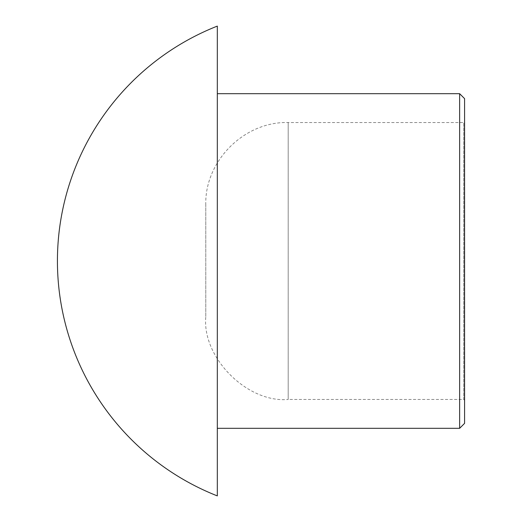 <?xml version="1.0" encoding="UTF-8"?>
<svg xmlns="http://www.w3.org/2000/svg" width="522" height="522" viewBox="0 0 522 522"><rect width="100%" height="100%" fill="white"/><g stroke="black" fill="none" stroke-linecap="round" stroke-linejoin="round"><path stroke-width="0.39" stroke-dasharray="2.61 1.96" d="M464.58 423.368L464.58 98.632M459.634 428.314L459.634 93.686M464.58 261L464.58 400.289L464.58 261M464.58 400.289L463.758 399.467L463.758 122.533L463.758 399.467L288.196 399.467L288.196 122.533L288.196 399.467C247.421 403.154 202.092 357.824 205.779 317.043L205.779 204.957L205.779 317.043M217.315 495.9L217.315 26.1M217.315 428.314L217.315 261M205.779 204.957C204.546 161.037 244.283 121.3 288.196 122.533L463.758 122.533L464.58 121.711"/><path stroke-width="0.78" d="M464.58 261L464.58 423.368L459.634 428.314L459.634 93.686L464.58 98.632L464.58 261M217.315 26.1L217.315 495.9M217.315 261L217.315 428.314L459.634 428.314M216.826 26.296A252.491 252.491 0 0 0 216.826 495.704M217.315 93.686L459.634 93.686"/></g></svg>
